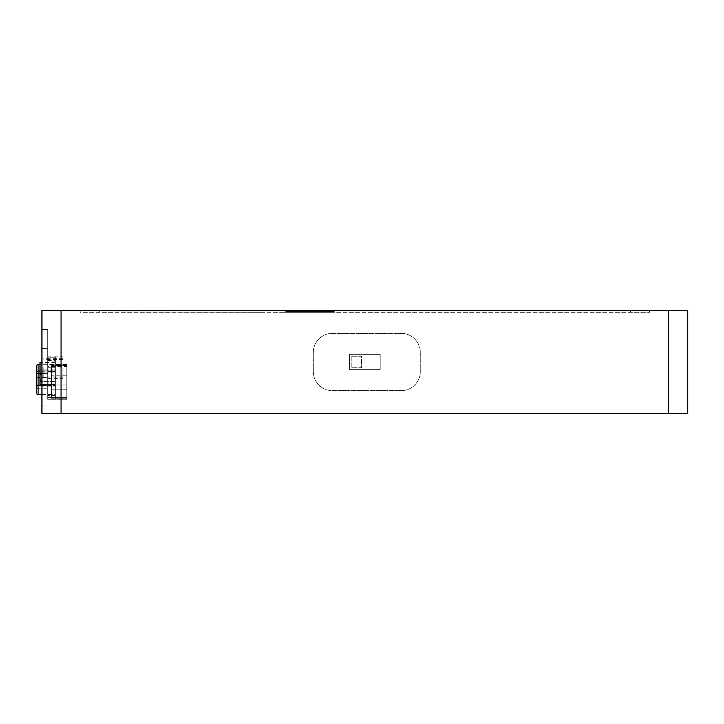 <?xml version="1.0" encoding="UTF-8"?>
<svg xmlns="http://www.w3.org/2000/svg" width="724" height="724" viewBox="0 0 724 724"><rect width="100%" height="100%" fill="white"/><g stroke="black" fill="none" stroke-linecap="round" stroke-linejoin="round"><path stroke-width="0.54" stroke-dasharray="3.62 2.71" d="M66.771 364.498L47.666 364.498L47.666 366.407L47.666 364.498L66.771 364.498M51.485 364.878L66.771 364.878L51.485 364.878M66.771 366.407L66.771 398.716L66.771 366.407L47.666 366.407L47.666 398.716L47.666 366.407L66.771 366.407M51.485 365.258L66.771 365.258L66.771 389.204L66.771 365.258L51.485 365.05L51.485 398.888L51.485 365.258M66.771 399.268L47.666 399.268L47.666 395.449L47.666 399.268L66.771 399.268L66.771 398.716L66.771 399.268M43.847 367.729L43.847 377.132L43.847 367.729M62.952 367.729L62.952 378.625L62.952 367.729M47.666 367.729L47.666 378.625L47.666 356.841L47.666 367.729L55.305 367.729L55.305 374.996L55.305 367.729L47.666 367.729L55.305 367.729L55.305 368.851L55.305 358.353L55.305 367.729L55.305 360.471L55.305 367.729L47.666 367.729M40.019 362.462L40.019 384.634L40.019 381.657L40.019 384.634L55.305 384.634L55.305 381.657L55.305 384.634L41.929 384.634M55.305 377.285L55.305 381.684L55.305 377.285M36.58 373.466L47.666 373.466L36.58 373.466L47.666 373.466L47.666 377.285L47.666 373.466L36.2 373.086L36.58 377.285L36.2 366.588A1.91 1.91 0 0 1 38.11 364.679L38.11 394.48A1.91 1.91 0 0 1 36.2 392.571L36.2 385.847L36.761 385.611L55.305 385.512L55.305 364.679L40.019 364.679M36.2 386.842L36.2 384.544M47.666 386.842L47.666 348.624L47.666 395.449L47.666 386.842L55.305 386.842L47.666 386.842L55.305 386.842L55.305 383.023L55.305 398.155L55.305 386.842L47.666 386.842L47.666 384.933L47.666 386.842L47.666 384.933L47.666 386.842L47.666 384.933L47.666 386.842L47.666 384.933L47.666 386.842L47.666 384.933L47.666 386.842L41.929 386.842L41.929 405.947L41.929 348.624L41.929 386.842L47.666 386.842M55.305 357.231L47.666 357.231L47.666 358.353L47.666 357.231L55.305 357.231L55.305 358.353L55.305 357.231M55.305 399.268L55.305 398.155L55.305 399.268M55.305 371.557L55.305 383.023L55.305 371.557L47.666 371.557L47.666 383.023L47.666 371.557L55.305 371.557M284.613 312.316L288.433 312.316L284.613 312.316L288.433 312.316L284.613 312.316L288.433 312.316L284.613 312.316L288.433 312.316L284.613 312.316L284.613 311.555L284.613 312.316M285.727 311.555L334.289 311.555L334.289 312.316L330.47 312.316L334.289 312.316L330.47 312.316L334.289 312.316L330.47 312.316L334.289 312.316L330.47 312.316L334.289 312.316L334.289 311.555L334.289 312.316L334.289 311.555L334.289 312.316L334.289 311.555L334.289 312.316L334.289 311.555L285.727 311.555M649.582 312.316L649.582 310.406L643.989 310.406L649.582 310.406L649.582 312.316L630.477 312.316L649.582 312.316M630.477 310.406L85.749 310.406L630.477 310.406L630.477 312.316L80.147 312.316L80.147 310.406L85.749 310.406L80.147 310.406L80.147 312.316L630.477 312.316L630.477 310.406M61.042 413.594L41.929 413.594L41.929 310.406L61.042 310.406L61.042 413.594L668.695 413.594L668.695 310.406L687.8 310.406L687.8 413.594L668.695 413.594M668.695 310.406L61.042 310.406M41.929 329.52L41.929 348.624L41.929 329.52L47.666 329.52L47.666 348.624L47.666 329.52L41.929 329.52M420.282 352.443A19.105 19.105 0 0 0 401.168 333.339L332.379 333.339A19.105 19.105 0 0 0 313.275 352.443L313.275 371.557A19.105 19.105 0 0 0 332.379 390.661L401.168 390.661A19.105 19.105 0 0 0 420.282 371.557L420.282 352.443A19.105 19.105 0 0 0 401.168 333.339L332.379 333.339A19.105 19.105 0 0 0 313.275 352.443L313.275 371.557A19.105 19.105 0 0 0 332.379 390.661L401.168 390.661A19.105 19.105 0 0 0 420.282 371.557L420.282 352.443M263.59 312.316L114.546 311.935L263.59 312.316M288.433 312.316L330.47 312.316L288.433 312.316L330.47 312.316L288.433 312.316L330.47 312.316L288.433 312.316L330.47 312.316L288.433 312.316L288.433 311.555L288.433 312.316M380.154 369.647L380.154 354.353L349.583 354.353L349.583 369.647L380.154 369.647L380.154 354.353L349.583 354.353L349.583 369.647L380.154 369.647M351.158 356.262L351.158 367.738L361.475 367.738L361.475 356.262L351.158 356.262L361.475 356.262L361.475 367.738L351.158 367.738L351.158 356.262M41.929 405.947L47.666 405.947L41.929 405.947M41.929 394.48L55.305 394.48L55.305 364.679L38.11 364.679A1.91 1.91 0 0 0 36.2 366.588M41.929 385.512L55.305 385.512L55.305 394.48L38.11 394.48A1.91 1.91 0 0 1 36.2 392.571M36.2 375.376L36.2 377.666L36.2 375.376M40.019 377.285L40.019 381.684L40.019 377.285M40.019 380.01L55.305 380.01L40.019 380.01L40.019 381.657L40.019 369.937L40.019 380.01L55.305 380.01L55.305 381.657L55.305 369.937L55.305 381.657L55.305 380.01L41.929 380.01M40.019 384.381L55.305 384.381L40.019 384.381L55.305 384.381L55.305 381.657L55.305 384.381L41.929 384.381M66.771 389.204L66.771 398.888L66.771 389.204L51.485 389.204L66.771 389.204M66.771 375.765L66.771 384.969L66.771 375.765L51.485 375.765L51.485 384.969L51.485 375.765L66.771 375.765M66.771 398.128L66.771 365.638L66.771 398.128L51.485 398.128L51.485 388.924L51.485 398.128L66.771 398.128M66.771 384.969L51.485 384.969L66.771 384.969M51.485 388.924L51.485 365.638L51.485 388.924L66.771 388.924L51.485 388.924M66.771 398.888L51.485 398.888L66.771 398.888M66.771 365.638L51.485 365.638L66.771 365.638M66.771 397.358L47.666 397.358L66.771 397.358M36.58 375.376L36.58 377.285L36.58 375.376M36.58 386.842L36.58 388.752L36.58 386.842M40.019 370.996L55.305 370.996L36.2 371.322M55.305 361.059L47.666 361.059L55.305 361.059M55.305 383.023L47.666 383.023L55.305 383.023M55.305 395.449L47.666 395.449L55.305 395.449M330.47 311.555L330.47 312.316L330.47 311.555M99.26 312.316L99.26 310.406L99.26 312.316M41.929 348.624L47.666 348.624L41.929 348.624M40.019 381.657L41.929 381.657M40.019 374.57L41.929 374.57M55.305 372.914L40.019 372.914L55.305 372.896M55.305 370.199L40.019 370.199L55.305 370.199M62.952 359.412L43.847 359.412M62.952 377.132L43.847 377.132M47.666 378.625L62.952 378.625M55.305 373.005L41.929 373.005M47.666 374.996L55.305 374.996M36.58 377.285L47.666 377.285L36.2 377.666M36.58 388.752L47.666 388.752M36.58 384.933L47.666 384.933M55.305 369.937L40.019 369.937L55.305 369.937M55.305 381.684L40.019 381.684L55.305 381.684M47.666 360.471L55.305 360.471M55.305 362.462L41.929 362.462M47.666 356.841L62.952 356.841M62.952 358.335L43.847 358.335M62.952 376.055L43.847 376.055"/><path stroke-width="1.09" d="M41.929 384.634L40.019 384.634L40.019 362.462L41.929 362.462M40.019 364.679L38.11 364.679A1.91 1.91 0 0 0 36.2 366.588L36.2 385.847L36.58 373.466M41.929 385.512L36.761 385.611L36.2 386.842L36.58 384.933M36.2 386.842L36.2 392.571A1.91 1.91 0 0 0 36.761 393.928A1.91 1.91 0 0 1 36.2 392.571M41.929 394.48L38.11 394.48A1.91 1.91 0 0 1 36.761 393.928M41.929 413.594L61.042 413.594L61.042 310.406L41.929 310.406L41.929 413.594M668.695 413.594L687.8 413.594L687.8 310.406L668.695 310.406L668.695 413.594L61.042 413.594M61.042 310.406L668.695 310.406M38.11 394.48L38.11 364.679A1.91 1.91 0 0 0 36.2 366.588M40.019 370.996L36.2 371.322M41.929 381.657L40.019 381.657M41.929 384.381L40.019 384.381M41.929 380.01L40.019 380.01M41.929 374.57L40.019 374.57M41.929 373.005L40.019 373.005"/></g></svg>
